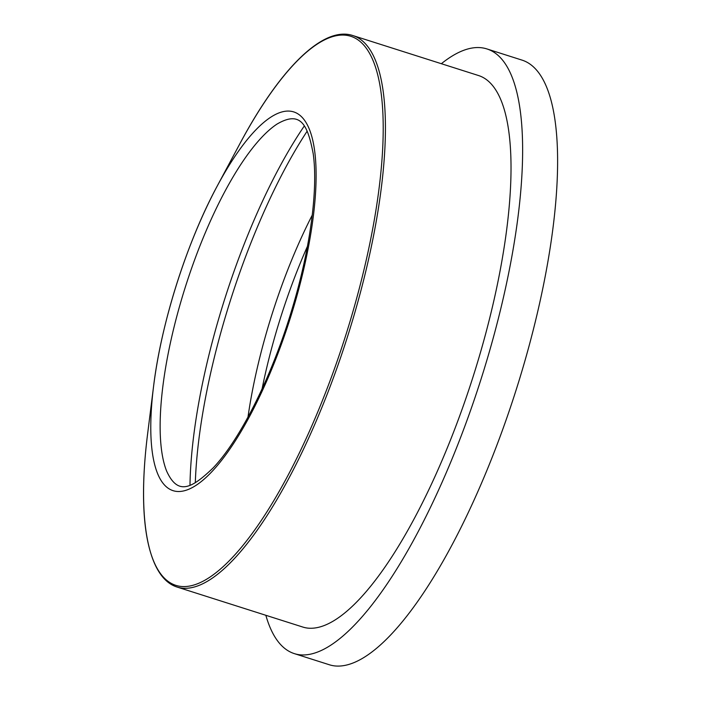 <?xml version="1.0" encoding="UTF-8"?>
<svg xmlns="http://www.w3.org/2000/svg" width="701" height="701" viewBox="0 0 701 701"><rect width="100%" height="100%" fill="white"/><g stroke="black" fill="none" stroke-linecap="round" stroke-linejoin="round"><path stroke-width="1.05" d="M312.26 215.102A216.346 64.545 -72.3 0 0 247.979 417.13M307.45 246.314A216.346 64.545 -72.3 0 0 262.086 388.88M265.845 615.294A317.299 94.661 -72.3 0 0 294.367 653.63L329.347 664.758A317.299 94.661 -72.3 0 0 335.06 665.95A317.299 94.661 -72.3 0 0 518.679 381.808A317.299 94.661 -72.3 0 0 521.763 60.032L486.783 48.895A317.299 94.661 -72.3 0 0 441.35 63.703M294.367 653.63A317.299 94.661 -72.3 0 0 300.081 654.822A317.299 94.661 -72.3 0 0 483.699 370.68A317.299 94.661 -72.3 0 0 486.783 48.895M177.239 587.096L302.823 627.053A289.417 86.346 -72.3 0 0 308.037 628.14A289.417 86.346 -72.3 0 0 475.515 368.971A289.417 86.346 -72.3 0 0 478.327 75.471L352.743 35.514C323.117 25.718 279.962 68.602 239.873 143.731A288.155 85.969 -72.3 0 1 368.113 50.919A288.155 85.969 -72.3 0 1 350.474 319.963A288.155 85.969 -72.3 0 1 181.165 586.457A288.155 85.969 -72.3 0 1 147.657 433.551C136.958 518.039 147.403 577.975 177.239 587.096A289.417 86.346 -72.3 0 0 182.453 588.183A289.417 86.346 -72.3 0 0 352.498 320.523A289.417 86.346 -72.3 0 0 352.743 35.514M304.252 126.049A266.082 79.388 -72.3 0 0 189.98 485.18M277.035 124.068A193.879 57.841 -72.3 0 0 185.651 286.061A193.879 57.841 -72.3 0 0 166.628 471.081C177.861 495.765 191.478 488.702 213.183 467.865C240.75 438.966 272.785 374.571 292.527 307.476C310.359 248.224 318.228 188.622 313.181 153.589C307.502 124.042 300.475 110.416 277.035 124.068M307.178 131.14A269.228 80.326 -72.3 0 0 195.307 482.726M293.535 307.59A198.769 59.305 -72.3 0 0 305.697 122.009A198.769 59.305 -72.3 0 0 217.24 186.028A198.769 59.305 -72.3 0 0 153.624 385.953A198.769 59.305 -72.3 0 0 176.74 491.427A198.769 59.305 -72.3 0 0 293.535 307.59M239.873 143.731L217.24 186.028C186.939 242.099 161.3 322.679 153.624 385.953L147.657 433.551"/></g></svg>
